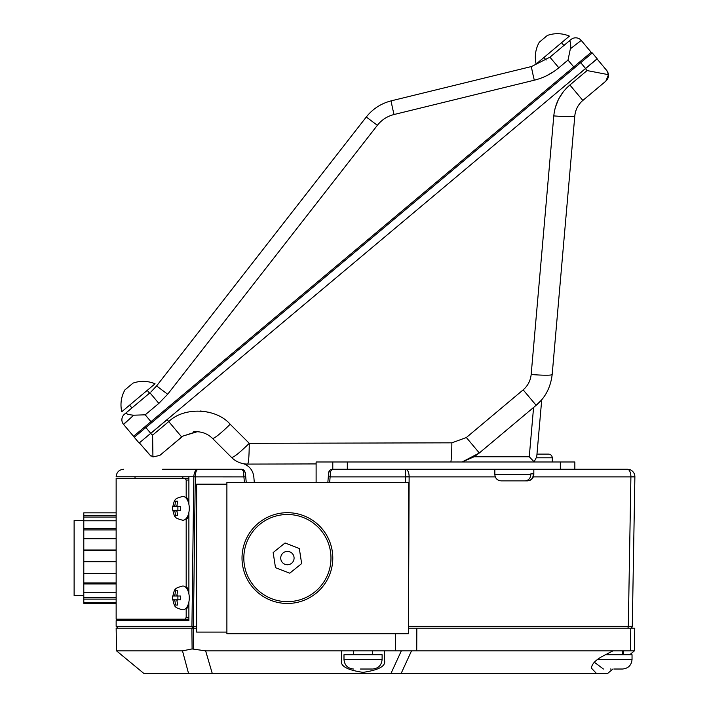 <?xml version="1.0" encoding="UTF-8"?>
<svg xmlns="http://www.w3.org/2000/svg" width="709" height="709" viewBox="0 0 709 709"><rect width="100%" height="100%" fill="white"/><g stroke="black" fill="none" stroke-linecap="round" stroke-linejoin="round"><path stroke-width="1.06" d="M226.889 482.43L408.437 482.43L408.437 633.722L226.889 633.722L226.889 482.43M188.886 605.282A11.911 6.487 90 0 1 186.183 608.978M180.361 597.909L180.467 599.814L176.833 599.814L177.613 605.061L175.531 605.061L174.76 599.814L172.677 599.814L172.579 597.909L172.677 596.003L174.76 596.003L175.531 590.765L177.613 590.765L176.833 596.003L180.467 596.003L180.361 597.909M186.183 586.839A11.911 6.487 90 0 1 188.886 590.544M174.76 599.814L176.833 599.814M177.613 590.765L175.531 590.765M176.833 596.003L174.76 596.003M177.897 596.003L177.897 599.814M188.886 515.709A11.911 6.487 90 0 1 186.183 519.413M180.361 508.344L180.467 510.25L176.833 510.25L177.613 515.487L175.531 515.487L174.76 510.25L172.677 510.25L172.579 508.344L172.677 506.439L174.76 506.439L175.531 501.192L177.613 501.192L176.833 506.439L180.467 506.439L180.361 508.344M186.183 497.275A11.911 6.487 90 0 1 188.886 500.979M174.76 510.25L176.833 510.25M177.613 501.192L175.531 501.192M176.833 506.439L174.76 506.439M177.897 506.439L177.897 510.25M363.043 669.021L361.014 669.021M360.456 669.021L372.012 669.021M382.107 659.494L343.989 659.494L343.989 654.726L382.107 654.726L382.107 659.494C381.539 665.281 378.358 668.454 372.579 669.021M365.197 669.021L364.559 669.021M366.269 669.021L365.64 669.021M610.387 669.021L610.945 669.021M613.861 669.021L622.245 669.021M605.495 654.726L632.038 654.726L632.038 659.494C631.471 665.281 628.289 668.454 622.502 669.021C628.289 668.454 631.471 665.281 632.038 659.494L597.395 659.494M615.128 669.021L614.49 669.021L615.128 669.021M616.201 669.021L615.572 669.021M186.183 498.188L186.183 480.055L185.173 478.238L116.143 478.238L116.143 619.179L185.173 619.179L186.183 617.362L186.183 608.065M186.183 587.761L186.183 518.492M188.745 478.238L185.173 478.238M188.364 499.898L188.886 499.898M188.886 517.083L188.195 517.083M188.364 589.463L188.886 589.463M188.886 606.647L188.195 606.647M185.173 619.179L188.745 619.179M612.886 669.021L607.533 673.55L596.579 673.55L591.43 668.153C591.74 664.103 595.445 660.141 602.535 656.277L612.913 650.862L630.39 650.862L630.78 628.165L408.437 628.165M182.497 650.862L188.576 673.55L143.98 673.55L116.542 650.862L182.497 650.862L192.095 648.939L205.637 650.862L612.913 650.862M196.632 628.165L116.143 628.165L116.542 650.862M193.389 628.165L191.9 628.165L193.389 628.165L193.575 649.036M629.787 654.726L634.369 650.862L634.759 628.165L630.78 628.165M634.369 650.862L630.39 650.862M341.499 650.862L341.499 660.646C340.276 666.185 347.463 670.094 363.043 672.362C378.633 670.094 385.811 666.185 384.588 660.646L384.588 650.862M188.576 673.55L212.292 673.55L188.576 673.55M401.232 651.066L390.916 673.55L212.292 673.55L205.637 650.862M390.916 673.55L401.099 673.55L411.415 651.066M596.579 673.55L401.099 673.55M495.29 476.882L405.601 476.882L405.601 469.252A7.507 3.527 90 0 1 409.128 476.749A7.507 3.527 90 0 1 409.128 476.882L408.481 626.384A1.817 0.851 90 0 1 408.437 626.924M634.883 476.749L630.904 476.749A7.507 3.527 -90 0 0 627.385 469.252A7.507 7.507 0 0 1 634.883 476.882L632.277 626.384A1.817 1.817 0 0 1 630.461 628.165M548.509 454.123L536.97 454.123L548.509 454.123A3.749 3.749 0 0 1 552.258 457.81L552.338 461.984M213.639 469.252L241.973 469.252L244.082 470.182L245.349 472.655L241.973 469.252L198.201 469.252C195.64 469.509 194.169 472.008 193.796 476.749L191.935 626.348L116.143 626.348L116.143 620.659L188.886 620.659L135.029 620.659L135.02 619.179M182.86 476.749L182.86 478.238M182.86 619.179L182.86 620.659M123.65 469.252C119.094 469.695 116.595 472.203 116.143 476.749L188.886 476.749L188.886 504.276M188.886 512.412L188.886 593.841M188.886 601.976L188.886 620.659M162.556 469.252L198.201 469.252C196.428 469.668 195.454 472.167 195.276 476.749L193.415 626.384L191.935 626.348A1.817 1.48 90 0 0 193.415 628.165L193.415 626.384L196.632 626.384M243.125 470.209L243.542 471.574L241.982 469.296M245.349 472.655L245.713 476.687L243.905 476.882L243.542 471.574A1.817 1.25 174.7 0 1 245.349 472.655L246.245 482.43M226.889 484.185L196.632 484.185L196.632 632.091L226.889 632.091M179.324 469.252L196.863 469.252M627.438 628.165A1.817 0.851 -90 0 0 628.298 626.384L630.904 476.882L634.883 476.882M327.842 482.43L328.32 476.705L330.128 476.882L329.667 482.43M328.976 471.432L330.048 470.076L328.985 471.432L328.32 476.705L328.657 472.69A1.817 1.25 4.7 0 1 330.465 471.591L330.128 476.882L405.601 476.882L405.583 482.43M330.057 470.067L332.388 469.252L330.465 471.591M332.787 461.984L332.787 469.252L330.864 469.571M627.385 469.252L332.787 469.252M322.755 529.614A45.385 45.385 0 0 1 315.859 593.433A45.385 45.385 0 0 1 252.049 586.538A45.385 45.385 0 0 1 258.945 522.719A45.385 45.385 0 0 1 322.755 529.614M321.345 530.757A43.568 43.568 0 0 1 314.725 592.015A43.568 43.568 0 0 1 253.459 585.404A43.568 43.568 0 0 1 260.079 524.137A43.568 43.568 0 0 1 321.345 530.757M292.604 553.889A6.682 6.682 0 0 0 283.21 552.869A6.682 6.682 0 0 0 282.2 562.264A6.682 6.682 0 0 0 291.594 563.283A6.682 6.682 0 0 0 292.604 553.889M289.751 573.182L275.491 567.661L273.151 552.559L285.053 542.97L299.304 548.491L301.653 563.593L289.751 573.182M116.143 561.829L83.795 561.829L83.795 603.306L116.143 603.306M116.143 573.413L83.795 573.413M116.143 583.941L83.795 583.941M116.143 592.715L83.795 592.715M116.143 599.123L83.795 599.123M116.143 602.739L83.795 602.739M83.795 520.557L74.117 520.557L74.117 595.595L83.795 595.595M116.143 529.924L83.795 529.924L83.795 561.829M116.143 528.746L83.795 528.746L83.795 529.924M116.143 520.787L83.795 520.787L83.795 528.746M116.143 517.065L83.795 517.065L83.795 520.787M116.143 515.363L83.795 515.363L83.795 517.065M116.143 512.846L83.795 512.846L83.795 515.363M116.143 597.483L83.795 597.483M116.143 582.913L83.795 582.913M116.143 561.679L83.795 561.679M116.143 550.326L83.795 550.326M116.143 549.998L83.795 549.998M116.143 538.716L83.795 538.716M563.903 45.482L561.563 42.7L569.398 36.124A30.257 30.257 0 0 0 547.348 35.45L539.283 42.221A30.257 30.257 0 0 0 536.119 64.049L569.398 36.124A30.257 30.257 0 0 0 547.348 35.45L539.283 42.221A30.257 30.257 0 0 0 536.119 64.049L543.954 57.482L546.125 60.061M133.008 383.126L124.935 389.897A30.257 30.257 0 0 0 121.771 411.725L155.058 383.799A30.257 30.257 0 0 0 133.008 383.126L124.935 389.897A30.257 30.257 0 0 0 121.771 411.725L122.586 411.043M124.935 389.897C121.142 396.774 120.087 404.05 121.771 411.725C120.087 404.05 121.142 396.774 124.935 389.897C121.142 396.774 120.087 404.05 121.771 411.725L129.605 405.158L131.936 407.941M155.058 383.799L147.224 390.375L149.555 393.158M150.725 433.332L139.132 443.063L134.267 437.267L592.29 52.945L597.146 58.741L150.725 433.332L145.859 427.536M569.398 36.124A30.257 30.257 0 0 0 547.348 35.45L539.283 42.221C535.481 49.098 534.426 56.374 536.119 64.049L536.935 63.367M591.962 53.219L581.229 40.422L570.373 48.77L568.006 60.061L558.816 67.772C551.602 73.789 543.431 77.937 534.302 80.197L394.036 114.521A15.128 0.585 -103.8 0 1 391.288 100.829C381.141 103.425 372.81 108.823 366.278 117.012L156.583 385.953L150.849 392.05M570.993 39.527L569.141 41.078L570.993 39.527A7.258 7.258 0 0 1 581.229 40.422M134.32 437.223L123.579 424.434L124.137 423.734M138.574 432.073L136.456 433.855M134.754 435.273L133.974 435.929M586.077 56.569L579.82 61.816M133.54 436.301L591.182 52.289M124.492 423.388L126.025 421.944M151.744 422.599L145.221 414.818L133.682 415.199L123.579 424.434A7.258 7.258 0 0 1 124.474 414.198L126.326 412.647L124.474 414.198M394.036 114.521C387.265 116.241 381.708 119.83 377.365 125.307L167.67 394.248L158.843 403.394L149.962 392.813L126.326 412.647C125.777 413.861 128.223 414.712 133.682 415.199M570.373 48.77C570.842 43.284 570.435 40.723 569.141 41.078L549.945 57.19L531.555 66.504L391.288 100.829M570.754 45.571L570.701 46.723M534.302 80.197A15.128 0.585 -103.8 0 1 531.555 66.504M331.2 161.998L321.895 173.935M191.66 340.967L200.966 329.029L191.66 340.967M246.971 464.076L246.36 464.049M243.692 463.748L244.702 463.899M245.553 463.996L247.609 464.085A22.75 22.75 0 0 0 247.663 464.085L316.117 463.925L316.117 461.984L462.144 461.984L479.319 452.98L462.144 461.984L457.518 461.976M166.411 449.869L182.842 436.141L168.343 448.256L181.69 436.974L168.76 421.571L181.69 436.974L183.073 435.982M193.504 431.887L196.358 431.701C202.579 431.808 207.941 434.023 212.434 438.357C207.941 434.023 202.579 431.808 196.358 431.701L182.869 436.124M182.045 436.753L182.851 436.141M582.727 100.536C578.083 104.622 575.442 109.735 574.804 115.895C575.442 109.735 578.083 104.622 582.727 100.536L605.841 81.145L608.49 74.684L587.079 70.563L569.876 85C560.438 93.171 555.076 103.47 553.791 115.895L531.165 374.494A22.75 1.835 5 0 0 552.178 374.494C550.609 387.46 545.256 397.722 536.137 405.309L541.171 400.363M608.499 75.872L608.508 75.03M608.508 74.658L606.771 70.492L608.49 74.684L606.08 80.932M553.791 115.895A22.75 1.835 -175 0 0 574.804 115.895L552.178 374.494C550.609 387.46 545.256 397.722 536.137 405.309L479.319 452.98L474.117 456.756L462.144 461.984M538.104 403.554L536.137 405.309L523.171 389.861C527.868 385.767 530.527 380.644 531.165 374.494M605.841 81.145C609.075 77.848 609.385 74.294 606.771 70.492L597.084 58.944L606.762 70.519L597.084 58.944L553.773 95.13M605.814 81.172L582.842 100.448L569.876 85M536.97 454.123L541.729 399.716L536.74 456.756L534.107 461.825L529.26 456.756L474.117 456.756M247.609 464.085A22.75 22.75 0 0 1 231.524 457.429L212.434 438.357A22.75 2.579 -45 0 0 230.177 424.239L249.267 443.32C249.143 456.073 248.602 462.995 247.663 464.085L247.609 464.085A22.75 22.75 0 0 1 231.524 457.429C233.553 457.597 239.474 452.891 249.267 443.32L451.855 442.833A22.75 1.657 89.9 0 1 450.862 461.984L574.848 461.984L574.848 469.252M168.343 448.256L159.782 455.435L152.931 456.933L152.612 435.122L150.6 433.438M454.292 461.984L450.862 461.984M150.99 433.19L167.147 419.648L168.76 421.571C184.118 406.611 216.174 408.003 230.177 424.239M150.804 455.984L139.363 442.868M149.129 454.496L152.931 456.933L159.782 455.435M316.117 463.925L316.117 482.43M243.382 463.695L244.481 464.094C249.949 466.593 253.051 470.82 253.813 476.785L254.301 482.43M248.31 466.371L247.592 465.822M494.847 469.252L494.847 474.578L530.828 474.578L530.828 473.851L533.336 473.851L533.824 474.578C533.452 478.398 531.351 480.498 527.531 480.87L527.39 480.87C530.979 480.534 532.955 478.433 533.336 474.578M530.828 474.578C530.447 478.433 528.471 480.534 524.89 480.87L501.281 480.87M503.78 480.87L527.39 480.87M189.276 597.909A11.911 6.487 90 0 1 182.789 609.82C177.729 608.517 175.3 607.391 175.495 606.443C174.671 606.771 173.678 603.926 172.5 597.909C173.678 591.9 174.671 589.055 175.495 589.374C175.3 588.435 177.729 587.309 182.789 585.997A11.911 6.487 90 0 1 189.276 597.909M177.436 599.814A3.572 1.95 90 0 1 176.833 600.931M174.76 600.931A3.572 1.95 90 0 1 174.148 599.814M174.148 596.003A3.572 1.95 90 0 1 174.76 594.886M176.833 594.886A3.572 1.95 90 0 1 177.436 596.003M189.276 508.344A11.911 6.487 90 0 1 182.789 520.255C177.729 518.944 175.3 517.818 175.495 516.879C174.671 517.207 173.678 514.362 172.5 508.344C173.678 502.326 174.671 499.482 175.495 499.81C175.3 498.87 177.729 497.745 182.789 496.433A11.911 6.487 90 0 1 189.276 508.344M177.436 510.25A3.572 1.95 90 0 1 176.833 511.366M174.76 511.366A3.572 1.95 90 0 1 174.148 510.25M174.148 506.439A3.572 1.95 90 0 1 174.76 505.322M176.833 505.322A3.572 1.95 90 0 1 177.436 506.439M186.183 480.055L188.886 480.055M186.183 617.362L188.886 617.362M192.095 648.939L191.9 628.165M395.409 650.862L395.489 633.722M416.732 650.862L416.83 628.165M623.424 650.862L623.424 654.726M409.128 476.749L405.601 476.749M552.258 457.81L536.571 457.81M195.276 476.749L188.886 476.749M408.437 626.384L632.277 626.384M244.419 482.43L243.905 476.882L193.796 476.856M533.381 476.882L630.904 476.882A7.507 3.527 -90 0 0 630.904 476.749M580.698 62.667L585.554 68.463M574.529 67.842L568.006 60.061M553.64 71.662L546.94 75.562M158.843 403.394L145.221 414.818M549.945 57.19L558.816 67.772M156.583 385.953L167.67 394.248M377.365 125.307L366.278 117.012M451.855 442.833L466.354 437.533L523.171 389.861M585.474 68.64L587.079 70.563M554.598 110.471L554.996 108.743M555.182 108.052L555.404 107.236M555.422 107.192L558.337 99.677M558.763 98.843L563.256 91.86M466.354 437.533L479.319 452.98M212.753 413.382L208.703 412.204M206.177 411.663L199.991 410.972M533.576 407.453L529.26 456.756M168.76 421.571L152.612 435.122M347.313 461.984L347.313 469.252M560.332 461.984L560.332 469.252M353.481 654.726L353.481 650.862M372.606 654.726L372.606 650.862M343.989 659.494C344.556 665.281 347.729 668.454 353.516 669.021M622.537 654.726L622.537 650.862M594.319 662.241L603.448 669.021M135.02 476.749L135.02 478.238M116.143 626.348L117.96 628.165M539.283 42.221C535.481 49.098 534.426 56.374 536.119 64.049C534.426 56.374 535.481 49.098 539.283 42.221L547.348 35.45M182.984 436.044L197.244 431.719L182.984 436.044M494.847 474.578C495.219 478.398 497.319 480.498 501.139 480.87M533.824 469.252L533.824 474.578"/></g></svg>
